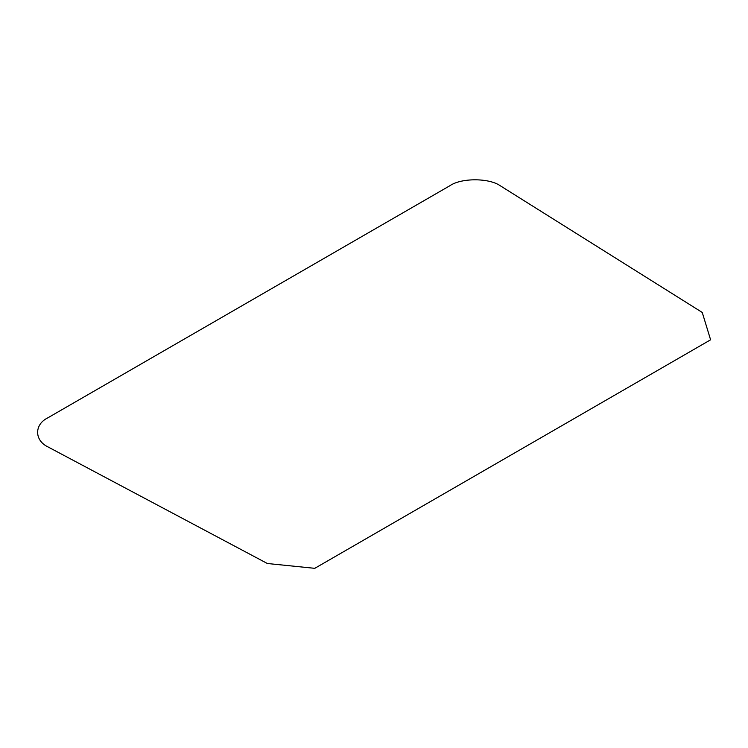 <?xml version="1.0" encoding="UTF-8"?>
<svg xmlns="http://www.w3.org/2000/svg" width="748" height="748" viewBox="0 0 748 748"><rect width="100%" height="100%" fill="white"/><g stroke="black" fill="none" stroke-linecap="round" stroke-linejoin="round"><path stroke-width="1.12" d="M702.241 312.44L710.6 339.807L314.777 568.33L267.363 563.506L47.779 446.808C34.258 440.301 34.258 424.387 47.779 417.87L449.987 185.663C461.273 177.856 488.837 177.856 500.113 185.663L702.241 312.44"/></g></svg>
